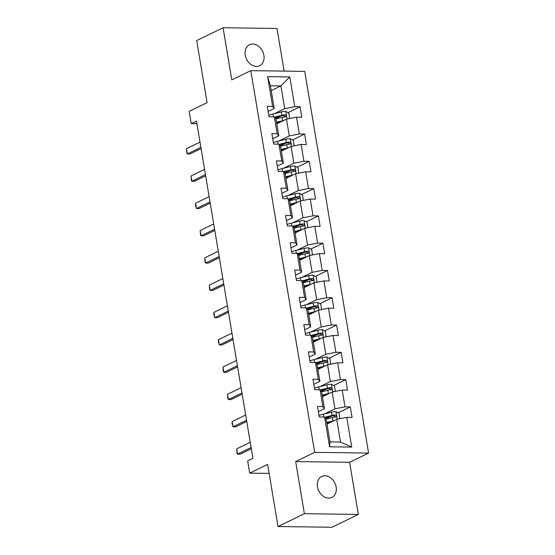 <?xml version="1.0" encoding="UTF-8"?>
<svg xmlns="http://www.w3.org/2000/svg" width="555" height="555" viewBox="0 0 555 555"><rect width="100%" height="100%" fill="white"/><g stroke="black" fill="none" stroke-linecap="round" stroke-linejoin="round"><path stroke-width="0.83" d="M245.248 55.105A11.669 8.929 64.1 0 0 259.678 65.719A11.669 8.929 64.1 0 0 263.902 55.354A11.669 8.929 64.1 0 0 249.472 44.733A11.669 8.929 64.1 0 0 245.248 55.105M317.495 486.825A11.669 8.929 64.1 0 0 331.925 497.446A11.669 8.929 64.1 0 0 336.15 487.082A11.669 8.929 64.1 0 0 321.72 476.461A11.669 8.929 64.1 0 0 317.495 486.825M284.139 71.102L277.007 28.478L223.068 27.75L196.699 40.564L207.091 102.668L189.158 111.382L191.204 123.626L196.921 123.703M368.589 453.074L304.716 71.38L250.784 70.651L314.657 452.346L368.589 453.074L349.601 462.301L295.669 461.573L304.39 513.701L358.329 514.436L349.601 462.301M358.329 514.436L331.952 527.25L278.02 526.522L267.628 464.424L249.695 473.137L269.133 473.401M304.39 513.701L278.02 526.522M271.228 90.611L280.913 85.907L270.417 85.768L274.225 108.502L272.616 106.38L267.295 106.303L269.05 116.8L274.371 116.869L277.181 133.665L271.86 133.595L273.615 144.092L278.936 144.161L281.746 160.957L276.425 160.881L278.18 171.377L283.501 171.446L286.311 188.242L280.99 188.173L282.752 198.669L288.073 198.739L290.882 215.534L285.561 215.458L287.317 225.954L292.638 226.031L295.447 242.819L290.126 242.75L291.881 253.246L297.202 253.316L300.012 270.112L294.691 270.035L296.446 280.532L301.767 280.608L304.577 297.397L299.256 297.327L301.018 307.824L306.339 307.893L309.149 324.689L303.828 324.613L305.583 335.109L310.904 335.185L313.714 351.974L308.393 351.905L310.148 362.401L315.469 362.471L318.279 379.266L312.958 379.197L314.713 389.686L320.034 389.763L322.844 406.558L317.522 406.482L319.285 416.978L324.606 417.048L329.58 446.789L351.738 447.087L340.513 442.064L336.712 419.323L327.027 424.027M272.616 106.38L267.635 76.639L289.793 76.937L294.767 106.678L300.089 106.747L287.941 112.651M351.738 447.087L346.757 417.353L352.078 417.422L350.323 406.926L345.002 406.857L342.192 390.061L347.513 390.13L345.758 379.641L340.437 379.565L337.627 362.776L342.948 362.845L341.193 352.349L335.872 352.279L333.062 335.484L338.377 335.553L336.621 325.057L331.3 324.987L328.491 308.192L333.812 308.268L332.056 297.771L326.735 297.702L323.926 280.906L329.247 280.976L327.492 270.479L322.171 270.41L319.361 253.614L324.682 253.69L322.927 243.194L317.606 243.118L314.796 226.329L320.11 226.398L318.355 215.902L313.034 215.833L310.224 199.037L315.545 199.113L313.79 188.617L308.469 188.54L305.659 171.752L310.98 171.821L309.225 161.325L303.904 161.255L301.094 144.46L306.416 144.536L304.66 134.039L299.339 133.963L296.53 117.174L301.844 117.244L300.089 106.747M249.695 473.137L247.648 460.893L252.92 458.326L196.484 121.066L191.204 123.626M274.371 116.869L275.981 118.999L278.79 135.795L272.72 138.743M276.792 123.848L286.477 119.145L289.287 135.933L278.971 140.949M278.79 135.795L277.181 133.665M296.53 117.174L286.477 119.145M299.339 133.963L289.287 135.933M278.936 144.161L280.546 146.291L283.355 163.087L277.285 166.035M281.357 151.14L291.042 146.43L293.852 163.225L283.543 168.234M283.355 163.087L281.746 160.957M301.094 144.46L291.042 146.43M303.904 161.255L293.852 163.225M283.501 171.446L285.117 173.576L287.927 190.372L281.857 193.32M285.922 178.426L295.607 173.722L298.417 190.518L288.107 195.526M287.927 190.372L286.311 188.242M305.659 171.752L295.607 173.722M308.469 188.54L298.417 190.518M288.073 198.739L289.682 200.868L292.492 217.664L286.422 220.612M290.494 205.718L300.179 201.007L302.988 217.803L292.672 222.819M292.492 217.664L290.882 215.534M310.224 199.037L300.179 201.007M313.034 215.833L302.988 217.803M292.638 226.031L294.247 228.16L297.057 244.949L290.986 247.898M295.059 233.003L304.744 228.299L307.553 245.095L297.237 250.104M297.057 244.949L295.447 242.819M314.796 226.329L304.744 228.299M317.606 243.118L307.553 245.095M297.202 253.316L298.812 255.446L301.622 272.241L295.551 275.19M299.624 260.295L309.308 255.591L312.118 272.38L301.809 277.396M301.622 272.241L300.012 270.112M319.361 253.614L309.308 255.591M322.171 270.41L312.118 272.38M301.767 280.608L303.384 282.738L306.193 299.527L300.123 302.482M304.189 287.587L313.873 282.877L316.683 299.672L306.374 304.681M306.193 299.527L304.577 297.397M323.926 280.906L313.873 282.877M326.735 297.702L316.683 299.672M306.339 307.893L307.949 310.023L310.758 326.819L304.688 329.767M308.76 314.872L318.445 310.169L321.255 326.957L310.939 331.973M310.758 326.819L309.149 324.689M328.491 308.192L318.445 310.169M331.3 324.987L321.255 326.957M310.904 335.185L312.514 337.315L315.323 354.104L309.253 357.059M313.325 342.164L323.01 337.454L325.82 354.25L315.504 359.258M315.323 354.104L313.714 351.974M333.062 335.484L323.01 337.454M335.872 352.279L325.82 354.25M315.469 362.471L317.078 364.6L319.888 381.396L313.818 384.344M317.89 369.45L327.575 364.746L330.385 381.535L320.075 386.551M319.888 381.396L318.279 379.266M337.627 362.776L327.575 364.746M340.437 379.565L330.385 381.535M320.034 389.763L321.65 391.892L324.46 408.681L318.39 411.637M322.455 396.742L332.14 392.031L334.949 408.827L324.64 413.836M324.46 408.681L322.844 406.558M342.192 390.061L332.14 392.031M345.002 406.857L334.949 408.827M324.606 417.048L326.215 419.178L330.017 441.919L329.58 446.789M346.757 417.353L336.712 419.323M295.669 461.573L314.657 452.346M223.068 27.75L231.796 79.878L250.784 70.651M330.017 441.919L340.513 442.064M274.225 108.502L268.155 111.458M274.406 113.657L284.722 108.648L280.913 85.907L289.793 76.937M270.417 85.768L267.635 76.639M294.767 106.678L284.722 108.648M350.323 406.926L338.175 412.83M331.016 416.312L325.917 418.789M345.758 379.641L333.604 385.545M326.451 389.02L321.352 391.497M341.193 352.349L329.039 358.252M321.886 361.728L316.787 364.212M336.621 325.057L324.474 330.967M317.314 334.443L312.215 336.92M332.056 297.771L319.909 303.675M312.749 307.151L307.65 309.635M327.492 270.479L315.337 276.39M308.185 279.866L303.085 282.342M322.927 243.194L310.772 249.098M303.62 252.574L298.521 255.057M318.355 215.902L306.207 221.806M299.048 225.288L293.949 227.765M313.79 188.617L301.642 194.521M294.483 197.996L289.384 200.48M309.225 161.325L297.071 167.228M289.918 170.711L284.819 173.188M304.66 134.039L292.506 139.943M285.353 143.419L280.254 145.896M280.781 116.134L275.682 118.61M251.11 447.524L237.582 454.108L237.082 453.477L236.701 448.856L250.236 442.279M236.701 448.856L237.582 454.108L240.204 454.143L251.318 448.738M339.826 418.713L339.112 413.357L335.907 411.567A4.829 1.117 170.5 0 0 331.488 412.136L323.267 414.183A13.944 3.226 170.5 0 0 319.028 415.459M333.95 420.662A4.829 1.117 170.5 0 0 332.951 420.884L326.756 422.424M331.564 421.821L326.853 422.993M326.16 419.108L332.389 417.561A4.829 1.117 -9.5 0 1 335.588 417.041C336.767 416.271 336.649 415.57 335.234 414.939A4.829 1.117 170.5 0 0 332.043 415.459L324.765 417.27M325.147 417.769L332.875 415.848A2.463 0.569 -9.5 0 1 333.721 415.674L335.019 416.555M335.588 417.041L335.955 416.944M246.545 420.239L233.01 426.816L232.073 423.562L232.136 421.571L245.671 414.987M232.136 421.571L233.01 426.816L235.639 426.85L246.746 421.453M241.98 392.947L228.445 399.524L227.945 398.899L227.571 394.279L241.099 387.702M227.571 394.279L228.445 399.524L231.067 399.565L242.181 394.161M335.262 391.421L334.547 386.065L331.335 384.275A4.829 1.117 170.5 0 0 326.916 384.851L318.702 386.89A13.944 3.226 170.5 0 0 314.463 388.174M329.379 393.377A4.829 1.117 170.5 0 0 328.38 393.592L322.191 395.132M326.999 394.536L322.282 395.701M321.595 391.823L327.825 390.269A4.829 1.117 -9.5 0 1 331.023 389.749C332.202 388.979 332.084 388.285 330.669 387.647A4.829 1.117 170.5 0 0 327.478 388.174L320.2 389.978M320.582 390.477L328.31 388.562A2.463 0.569 -9.5 0 1 329.15 388.389L330.454 389.27M331.023 389.749L331.384 389.652M330.69 364.135L329.982 358.78L326.77 356.99A4.829 1.117 170.5 0 0 322.351 357.559L314.137 359.598A13.944 3.226 170.5 0 0 309.891 360.882M324.814 366.085A4.829 1.117 170.5 0 0 323.815 366.307L317.62 367.847M322.434 367.243L317.717 368.416M317.03 364.531L323.26 362.984A4.829 1.117 -9.5 0 1 326.458 362.464C327.637 361.693 327.519 360.993 326.104 360.362A4.829 1.117 170.5 0 0 322.906 360.882L315.635 362.692M316.01 363.192L323.738 361.27A2.463 0.569 -9.5 0 1 324.585 361.097L325.889 361.978M326.458 362.464L326.819 362.366M237.415 365.662L223.88 372.238L223.381 371.607L222.999 366.987L236.534 360.41M222.999 366.987L223.88 372.238L226.502 372.273L237.616 366.869M232.843 338.37L219.315 344.946L218.379 341.693L218.434 339.702L231.969 333.125M218.434 339.702L219.315 344.946L221.938 344.981L233.051 339.584M228.278 311.084L214.743 317.661L213.807 314.407L213.869 312.409L227.404 305.833M213.869 312.409L214.743 317.661L217.373 317.696L228.48 312.292M326.125 336.843L325.41 331.488L322.205 329.698A4.829 1.117 170.5 0 0 317.786 330.274L309.565 332.313A13.944 3.226 170.5 0 0 305.326 333.59M320.249 338.8A4.829 1.117 170.5 0 0 319.25 339.015L313.055 340.555M317.869 339.951L313.152 341.124M312.458 337.239L318.695 335.692A4.829 1.117 -9.5 0 1 321.886 335.171C323.065 334.401 322.948 333.701 321.539 333.069A4.829 1.117 170.5 0 0 318.341 333.597L311.071 335.4M311.445 335.9L319.174 333.978A2.463 0.569 -9.5 0 1 320.02 333.812L321.317 334.693M321.886 335.171L322.254 335.074M321.56 309.551L320.846 304.202L317.64 302.413A4.829 1.117 170.5 0 0 313.221 302.981L305 305.021A13.944 3.226 170.5 0 0 300.761 306.304M315.684 311.508A4.829 1.117 170.5 0 0 314.685 311.73L308.49 313.27M313.298 312.666L308.587 313.839M307.893 309.954L314.123 308.407A4.829 1.117 -9.5 0 1 317.321 307.879C318.501 307.116 318.383 306.416 316.967 305.784A4.829 1.117 170.5 0 0 313.776 306.304L306.499 308.115M306.88 308.615L314.609 306.693A2.463 0.569 -9.5 0 1 315.455 306.52L316.752 307.401M317.321 307.879L317.689 307.789M316.995 282.266L316.281 276.91L313.069 275.12A4.829 1.117 170.5 0 0 308.649 275.689L300.435 277.736A13.944 3.226 170.5 0 0 296.197 279.012M311.112 284.222A4.829 1.117 170.5 0 0 310.113 284.438L303.925 285.978M308.733 285.374L304.015 286.546M303.328 282.661L309.558 281.114A4.829 1.117 -9.5 0 1 312.756 280.594C313.936 279.824 313.818 279.123 312.403 278.492A4.829 1.117 170.5 0 0 309.211 279.019L301.934 280.823M302.315 281.323L310.044 279.401A2.463 0.569 -9.5 0 1 310.883 279.234L312.188 280.115M312.756 280.594L313.117 280.497M223.714 283.792L210.178 290.369L209.679 289.738L209.304 285.124L222.832 278.548M209.304 285.124L210.178 290.369L212.801 290.404L223.915 285.006M312.423 254.974L311.716 249.625L308.504 247.835A4.829 1.117 170.5 0 0 304.084 248.404L295.87 250.444A13.944 3.226 170.5 0 0 291.625 251.727M306.547 256.93A4.829 1.117 170.5 0 0 305.548 257.152L299.353 258.685M304.168 258.089L299.45 259.261M298.763 255.376L304.993 253.829A4.829 1.117 -9.5 0 1 308.192 253.302C309.371 252.539 309.253 251.838 307.838 251.207A4.829 1.117 170.5 0 0 304.639 251.727L297.369 253.538M297.744 254.037L305.472 252.116A2.463 0.569 -9.5 0 1 306.318 251.942L307.623 252.823M308.192 253.302L308.552 253.212M219.149 256.507L205.614 263.084L205.114 262.453L204.733 257.832L218.268 251.255M204.733 257.832L205.614 263.084L208.236 263.119L219.35 257.714M307.858 227.689L307.144 222.333L303.939 220.543A4.829 1.117 170.5 0 0 299.52 221.112L291.299 223.159A13.944 3.226 170.5 0 0 287.06 224.435M301.982 229.638A4.829 1.117 170.5 0 0 300.983 229.86L294.788 231.4M299.603 230.797L294.885 231.969M294.192 228.084L300.428 226.537A4.829 1.117 -9.5 0 1 303.62 226.017C304.799 225.247 304.681 224.546 303.273 223.915A4.829 1.117 170.5 0 0 300.075 224.435L292.804 226.246M293.179 226.745L300.907 224.824A2.463 0.569 -9.5 0 1 301.753 224.657L303.051 225.538M303.62 226.017L303.987 225.92M214.577 229.215L201.049 235.792L200.549 235.16L200.168 230.547L213.703 223.97M200.168 230.547L201.049 235.792L203.671 235.826L214.785 230.429M303.294 200.397L302.579 195.041L299.374 193.258A4.829 1.117 170.5 0 0 294.955 193.827L286.734 195.866A13.944 3.226 170.5 0 0 282.495 197.15M297.418 202.353A4.829 1.117 170.5 0 0 296.419 202.575L290.223 204.108M295.031 203.512L290.32 204.684M289.627 200.799L295.857 199.252A4.829 1.117 -9.5 0 1 299.055 198.725C300.234 197.962 300.116 197.261 298.701 196.63A4.829 1.117 170.5 0 0 295.51 197.15L288.232 198.954M288.614 199.46L296.342 197.538A2.463 0.569 -9.5 0 1 297.189 197.365L298.486 198.246M299.055 198.725L299.423 198.628M210.012 201.923L196.477 208.507L195.54 205.246L195.603 203.255L209.138 196.678M195.603 203.255L196.477 208.507L199.106 208.541L210.213 203.137M298.729 173.111L298.014 167.756L294.802 165.966A4.829 1.117 170.5 0 0 290.383 166.535L282.169 168.581A13.944 3.226 170.5 0 0 277.93 169.858M292.846 175.061A4.829 1.117 170.5 0 0 291.847 175.283L285.659 176.823M290.466 176.219L285.749 177.392M285.062 173.507L291.292 171.96A4.829 1.117 -9.5 0 1 294.49 171.44C295.669 170.669 295.551 169.969 294.136 169.337A4.829 1.117 170.5 0 0 290.945 169.858L283.667 171.668M284.049 172.168L291.777 170.246A2.463 0.569 -9.5 0 1 292.617 170.073L293.921 170.954M294.49 171.44L294.851 171.342M205.447 174.638L191.912 181.214L191.413 180.583L191.038 175.97L204.566 169.393M191.038 175.97L191.912 181.214L194.534 181.249L205.648 175.852M294.157 145.819L293.449 140.464L290.237 138.681A4.829 1.117 170.5 0 0 285.818 139.249L277.604 141.289A13.944 3.226 170.5 0 0 273.358 142.573M288.281 147.776A4.829 1.117 170.5 0 0 287.282 147.998L281.087 149.531M285.901 148.934L281.184 150.1M280.497 146.222L286.727 144.668A4.829 1.117 -9.5 0 1 289.925 144.147C291.104 143.384 290.986 142.684 289.571 142.052A4.829 1.117 170.5 0 0 286.373 142.573L279.103 144.376M279.477 144.876L287.206 142.961A2.463 0.569 -9.5 0 1 288.052 142.788L289.356 143.669M289.925 144.147L290.286 144.05M200.882 147.346L187.347 153.929L186.848 153.298L186.466 148.678L200.001 142.101M186.466 148.678L187.347 153.929L189.97 153.964L201.083 148.56M289.592 118.534L288.877 113.178L285.672 111.388A4.829 1.117 170.5 0 0 281.253 111.957L273.032 114.004A13.944 3.226 170.5 0 0 268.793 115.28M283.716 120.484A4.829 1.117 170.5 0 0 282.717 120.706L276.522 122.246M281.336 121.642L276.619 122.815M275.925 118.93L282.162 117.382A4.829 1.117 -9.5 0 1 285.353 116.862C286.533 116.092 286.415 115.391 285.006 114.76A4.829 1.117 170.5 0 0 281.808 115.28L274.538 117.091M274.912 117.591L282.641 115.669A2.463 0.569 -9.5 0 1 283.487 115.495L284.784 116.377M285.353 116.862L285.721 116.765M337.26 419.212L335.983 411.609M323.745 417.041L323.267 414.183M332.043 415.459L331.488 412.136M332.951 420.884L332.389 417.561M333.721 415.674L335.234 414.939M332.688 391.927L331.418 384.324M319.18 389.749L318.702 386.89M327.478 388.174L326.916 384.851M328.38 393.592L327.825 390.269M329.15 388.389L330.669 387.647M328.123 364.635L326.853 357.031M314.616 362.464L314.137 359.598M322.906 360.882L322.351 357.559M323.815 366.307L323.26 362.984M324.585 361.097L326.104 360.362M323.558 337.35L322.282 329.746M310.044 335.171L309.565 332.313M318.341 333.597L317.786 330.274M319.25 339.015L318.695 335.692M320.02 333.812L321.539 333.069M318.993 310.058L317.717 302.454M305.479 307.886L305 305.021M313.776 306.304L313.221 302.981M314.685 311.73L314.123 308.407M315.455 306.52L316.967 305.784M314.421 282.772L313.152 275.169M300.914 280.594L300.435 277.736M309.211 279.019L308.649 275.689M310.113 284.438L309.558 281.114M310.883 279.234L312.403 278.492M309.856 255.48L308.587 247.877M296.349 253.302L295.87 250.444M304.639 251.727L304.084 248.404M305.548 257.152L304.993 253.829M306.318 251.942L307.838 251.207M305.292 228.195L304.015 220.592M291.777 226.017L291.299 223.159M300.075 224.435L299.52 221.112M300.983 229.86L300.428 226.537M301.753 224.657L303.273 223.915M300.727 200.903L299.45 193.3M287.212 198.725L286.734 195.866M295.51 197.15L294.955 193.827M296.419 202.575L295.857 199.252M297.189 197.365L298.701 196.63M296.155 173.611L294.885 166.007M282.648 171.44L282.169 168.581M290.945 169.858L290.383 166.535M291.847 175.283L291.292 171.96M292.617 170.073L294.136 169.337M291.59 146.326L290.32 138.722M278.083 144.147L277.604 141.289M286.373 142.573L285.818 139.249M287.282 147.998L286.727 144.668M288.052 142.788L289.571 142.052M287.025 119.034L285.749 111.43M273.511 116.862L273.032 114.004M281.808 115.28L281.253 111.957M282.717 120.706L282.162 117.382M283.487 115.495L285.006 114.76"/></g></svg>
